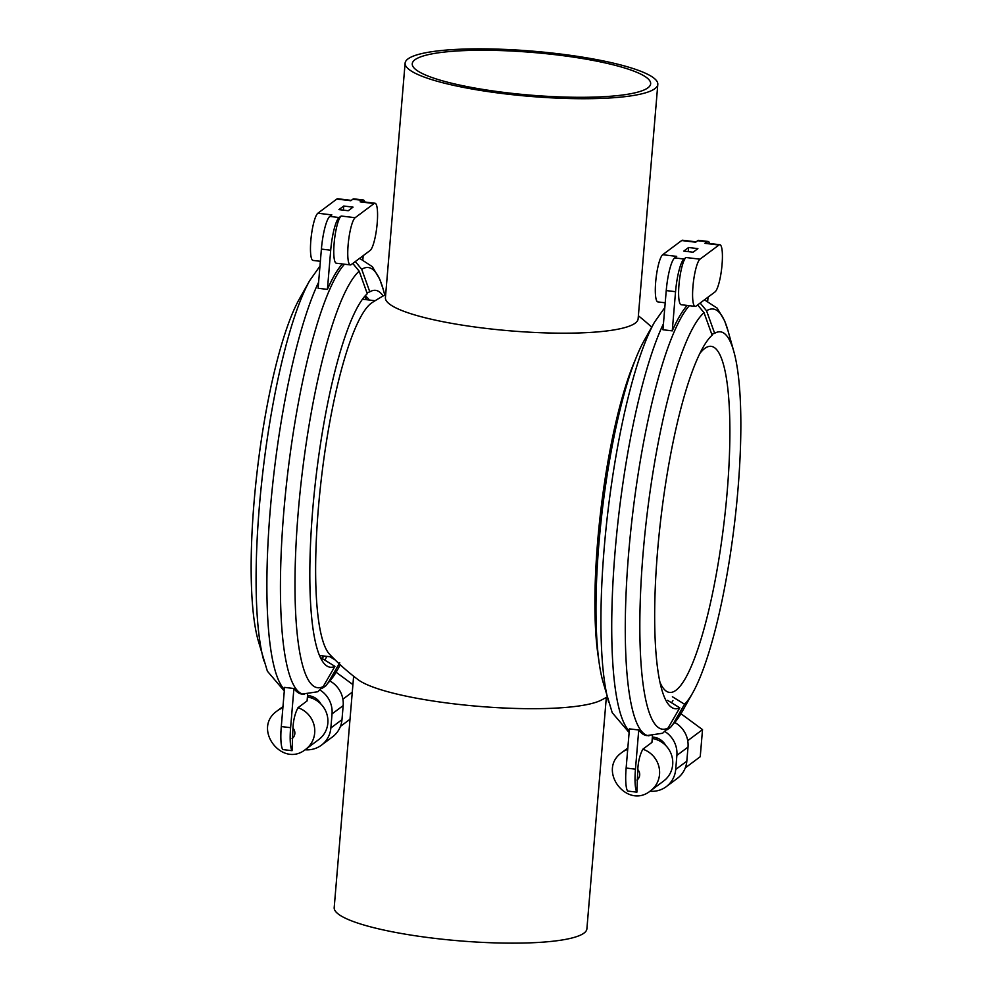<?xml version="1.0" encoding="UTF-8"?>
<svg xmlns="http://www.w3.org/2000/svg" width="992" height="992" viewBox="0 0 992 992"><rect width="100%" height="100%" fill="white"/><g stroke="black" fill="none" stroke-linecap="round" stroke-linejoin="round"><path stroke-width="1.49" d="M405.108 63.178L385.417 297.637A126.79 22.642 4.8 0 0 484.964 328.278A126.79 22.642 4.8 0 0 635.252 323.107A126.79 22.642 4.8 0 0 638.116 318.854L657.808 84.394A126.79 22.642 -175.2 0 1 504.655 93.806A126.79 22.642 -175.2 0 1 405.108 63.178A126.79 22.642 -175.2 0 1 558.26 53.754A126.79 22.642 -175.2 0 1 657.808 84.394M385.677 294.562A229.673 229.673 0 0 0 372.062 302.647A179.428 34.856 96.9 0 0 371.144 303.279A179.428 34.856 -83.1 0 0 321.52 477.202A179.428 34.856 -83.1 0 0 329.741 654.447A229.673 229.673 0 0 0 358.199 679.743A126.79 22.642 -175.2 0 0 453.431 703.787A126.79 22.642 -175.2 0 0 601.226 700.141A229.673 229.673 0 0 0 607.203 696.954M598.759 659.668A179.428 34.856 -83.1 0 1 634.644 361.373M606.323 697.438L586.892 928.822A126.79 22.642 -175.2 0 1 433.74 938.246A126.79 22.642 -175.2 0 1 334.192 907.606L353.623 676.209M506.168 92.678A119.623 21.365 4.8 0 0 650.653 83.787A119.623 21.365 4.8 0 0 556.735 54.882A119.623 21.365 4.8 0 0 412.25 63.773A119.623 21.365 4.8 0 0 506.168 92.678M362.452 299.175A200.954 39.035 -83.1 0 1 362.464 299.212L375.1 300.737M365.676 296.224A204.55 39.73 -83.1 0 1 366.519 299.696M323.652 655.985A204.55 39.73 -83.1 0 1 322.016 659.172M324.768 660.089L326.914 656.382M335.147 659.94L329.964 656.741M340.306 664.838L337.478 669.86A211.569 41.094 -83.1 0 1 328.042 682.942L339.735 662.755M328.042 682.942L325.785 685.856L321.854 688.51M365.019 296A203.112 39.457 -83.1 0 1 365.924 299.634M323.07 655.923A203.112 39.457 -83.1 0 1 321.321 659.234M305.102 749.754A25.122 24.23 -126.8 0 0 321.433 745.166A25.122 24.23 -126.8 0 0 330.857 727.979L332.047 713.905A25.122 24.23 -126.8 0 0 320.193 690.147M321.433 745.166L332.556 736.845A25.122 24.23 -126.8 0 0 341.98 719.671L343.17 705.597A25.122 24.23 -126.8 0 0 330.076 681.082M307.532 695.615A15.55 15.004 53.2 0 1 320.875 703.998M310.856 697.81A14.359 13.851 53.2 0 1 313.013 696.83M282.98 706.564L277.078 710.979C251.695 728.488 282.261 768.651 305.71 749.307L318.866 739.486A23.92 23.076 -126.8 0 0 327.844 723.131A23.92 23.076 53.2 0 0 307.421 696.992M307.619 694.499L307.086 700.922L297.984 707.73C295.033 713.322 293.359 720.118 292.95 728.103L292.045 750.684A28.706 5.58 -83.1 0 1 290.619 727.682L293.905 688.51A219.864 42.706 96.9 0 0 301.977 694.102L317.775 691.746L323.243 686.538L334.924 666.339L322.76 658.862A183.731 35.687 96.9 0 1 321.396 659.382M350.325 264.914L336.338 263.227A23.92 4.65 -83.1 0 1 334.341 241.093A23.92 4.65 -83.1 0 1 341.174 216.02L355.148 217.707L374.108 203.534A23.92 4.65 -83.1 0 1 375.001 203.236A23.92 4.65 -83.1 0 1 376.997 225.37A23.92 4.65 -83.1 0 1 370.177 250.443L351.205 264.616A23.92 4.65 -83.1 0 1 350.325 264.914A23.92 4.65 -83.1 0 1 348.328 242.78A23.92 4.65 -83.1 0 1 355.148 217.707M342.352 263.959A219.864 42.706 96.9 0 0 327.422 289.391L330.708 250.22A28.706 5.58 -83.1 0 1 339.14 217.533L341.174 216.02M364.944 202.021A28.706 5.58 -83.1 0 0 363.221 199.987A28.706 5.58 -83.1 0 0 362.154 200.334L360.133 201.847A23.92 4.65 -83.1 0 1 361.014 201.55L375.001 203.236M363.196 255.663L362.874 259.482M327.422 289.391L318.11 288.263L321.396 249.091A28.706 5.58 -83.1 0 1 329.828 216.417L331.849 214.904L317.874 213.218L336.834 199.045A23.92 4.65 -83.1 0 1 337.714 198.747L351.28 200.384M336.834 199.045L350.808 200.731L352.83 199.218A28.706 5.58 -83.1 0 1 353.896 198.859L363.221 199.987M343.728 206.026L353.053 207.142L348.254 210.726L338.929 209.61L343.728 206.026L343.381 210.143M292.045 750.684L282.72 749.555A28.706 5.58 -83.1 0 1 281.294 726.566L284.592 687.394L293.905 688.51M320.366 261.305L313.038 260.425A23.92 4.65 -83.1 0 1 311.042 238.291A23.92 4.65 -83.1 0 1 317.874 213.218M352.78 263.438L359.191 271.188L367.276 293.731A189.794 36.865 96.9 0 0 315.01 485.894A189.794 36.865 96.9 0 0 326.976 666.016A189.794 36.865 96.9 0 0 334.924 666.339M263.922 661.007A211.569 41.094 96.9 0 1 263.314 468.013A211.569 41.094 96.9 0 1 309.678 280.649L299.212 299.249A189.794 36.865 96.9 0 0 257.635 467.319A189.794 36.865 96.9 0 0 258.168 640.46L267.381 671.2L284.282 691.027M355.31 261.553L361.72 269.303A211.569 41.094 -83.1 0 1 383.247 289.503L379.787 279.322L372.384 266.699L359.588 258.354M366.953 292.801L369.805 291.846L361.72 269.303M369.805 291.846A189.794 36.865 -83.1 0 1 372.124 290.743A189.794 36.865 -83.1 0 1 383.123 295.988M365.13 295.864A183.731 35.687 -83.1 0 1 369.309 300.043M336.114 672.229L352.916 684.629M342.885 699.186L352.284 692.168M340.454 726.392L350.015 719.25M699.732 353.574A174.282 33.852 -83.1 0 1 704.667 348.502A174.282 33.852 -83.1 0 1 723.441 364.436A174.282 33.852 -83.1 0 1 723.937 523.416A174.282 33.852 -83.1 0 1 685.745 677.759A174.282 33.852 -83.1 0 1 675.974 690.258A174.282 33.852 -83.1 0 1 660.139 682.682M671.609 702.807A200.954 39.035 96.9 0 0 672.936 700.538M711.785 334.292L714.649 333.324A189.794 36.865 -83.1 0 1 716.956 332.233A189.794 36.865 -83.1 0 1 733.832 351.54A189.794 36.865 -83.1 0 1 734.365 524.681A189.794 36.865 -83.1 0 1 692.788 692.751L682.322 711.351A211.569 41.094 -83.1 0 1 672.886 724.433L684.567 704.233L672.402 696.756M672.886 724.433L670.617 727.334L666.698 729.988M649.946 791.232A25.122 24.23 -126.8 0 0 666.277 786.644A25.122 24.23 -126.8 0 0 675.701 769.47L676.879 755.396A25.122 24.23 -126.8 0 0 665.037 731.625M666.277 786.644L677.4 778.336A25.122 24.23 -126.8 0 0 686.824 761.162L688.014 747.088A25.122 24.23 -126.8 0 0 674.92 722.56M652.376 737.106A15.55 15.004 53.2 0 1 665.719 745.488M655.7 739.3A14.359 13.851 53.2 0 1 657.845 738.308M627.824 748.055L621.91 752.469C596.539 769.966 627.105 810.142 650.554 790.798L663.71 780.977A23.92 23.076 -126.8 0 0 672.688 764.609A23.92 23.076 53.2 0 0 652.252 738.482M652.463 735.99L651.93 742.413L642.828 749.208C639.877 754.8 638.191 761.596 637.794 769.594L636.889 792.162A28.706 5.58 -83.1 0 1 635.463 769.172L638.749 730A219.864 42.706 96.9 0 0 646.821 735.593L662.619 733.237L668.087 728.016L679.768 707.829L667.591 700.34M695.169 306.404L681.182 304.718A23.92 4.65 -83.1 0 1 679.185 282.584A23.92 4.65 -83.1 0 1 686.005 257.511L699.992 259.185L718.952 245.024A23.92 4.65 -83.1 0 1 719.845 244.726A23.92 4.65 -83.1 0 1 721.841 266.86A23.92 4.65 -83.1 0 1 715.009 291.933L696.049 306.106A23.92 4.65 -83.1 0 1 695.169 306.404A23.92 4.65 -83.1 0 1 693.16 284.27A23.92 4.65 -83.1 0 1 699.992 259.185M687.196 305.437A219.864 42.706 96.9 0 0 672.266 330.869L675.552 291.698A28.706 5.58 -83.1 0 1 683.984 259.024L686.005 257.511M709.788 243.511A28.706 5.58 -83.1 0 0 708.065 241.465A28.706 5.58 -83.1 0 0 706.998 241.825L704.977 243.338A23.92 4.65 -83.1 0 1 705.858 243.04L719.845 244.726M708.04 297.141L707.718 300.973M672.266 330.869L662.941 329.753L666.24 290.582A28.706 5.58 -83.1 0 1 674.672 257.895L676.693 256.382L662.706 254.708L681.678 240.535A23.92 4.65 -83.1 0 1 682.558 240.238L696.111 241.862M681.678 240.535L695.652 242.209L697.674 240.709A28.706 5.58 -83.1 0 1 698.74 240.349L708.065 241.465M688.572 247.504L697.897 248.632L693.086 252.216L683.773 251.1L688.572 247.504L688.225 251.633M636.889 792.162L627.564 791.046A28.706 5.58 -83.1 0 1 626.138 768.044L629.436 728.872L638.749 730M665.21 302.796L657.882 301.915A23.92 4.65 -83.1 0 1 655.886 279.781A23.92 4.65 -83.1 0 1 662.706 254.708M697.624 304.928L704.022 312.666L712.12 335.222A189.794 36.865 96.9 0 0 659.854 527.384A189.794 36.865 96.9 0 0 671.82 707.507A189.794 36.865 96.9 0 0 679.768 707.829M608.753 702.497A211.569 41.094 96.9 0 1 608.158 509.491A211.569 41.094 96.9 0 1 654.522 322.14L644.056 340.74A189.794 36.865 96.9 0 0 602.466 508.809A189.794 36.865 96.9 0 0 603.012 681.95L612.213 712.678L629.126 732.518M700.154 303.031L706.552 310.781A211.569 41.094 -83.1 0 1 728.078 330.993L724.619 320.8L717.228 308.177L704.432 299.832M714.649 333.324L706.552 310.781M692.788 692.751A189.794 36.865 -83.1 0 1 684.567 704.233M680.958 713.719L702.522 729.628L700.24 756.71L685.286 767.882M687.729 740.677L702.522 729.628M343.17 705.597L332.047 713.905M305.71 749.307A23.92 23.076 -126.8 0 0 314.687 732.952A23.92 23.076 53.2 0 0 297.984 707.73M277.078 710.979A23.92 23.076 53.2 0 1 282.869 707.866M360.133 201.847L374.108 203.534M339.14 217.533L329.828 216.417M362.154 200.334L352.83 199.218M330.708 250.22L321.396 249.091M344.484 264.207A219.864 42.706 96.9 0 0 284.84 500.142A219.864 42.706 96.9 0 0 304.11 694.363M318.606 282.274A219.864 42.706 96.9 0 0 270.32 509.169A219.864 42.706 96.9 0 0 284.419 689.44M290.619 727.682L281.294 726.566M292.07 738.594A7.18 6.919 -126.8 0 0 292.95 728.103M280.996 731.054A7.18 6.919 -126.8 0 0 280.897 733.485M359.191 271.188A211.569 41.094 96.9 0 0 298.542 508.375A211.569 41.094 96.9 0 0 323.243 686.538M341.98 719.671L330.857 727.979M688.014 747.088L676.879 755.396M650.554 790.798A23.92 23.076 -126.8 0 0 659.531 774.442A23.92 23.076 53.2 0 0 642.828 749.208M621.91 752.469A23.92 23.076 53.2 0 1 627.713 749.344M704.977 243.338L718.952 245.024M683.984 259.024L674.672 257.895M706.998 241.825L697.674 240.709M675.552 291.698L666.24 290.582M689.328 305.697A219.864 42.706 96.9 0 0 629.684 541.632A219.864 42.706 96.9 0 0 648.954 735.841M663.45 323.764A219.864 42.706 96.9 0 0 615.164 550.659A219.864 42.706 96.9 0 0 629.263 730.93M635.463 769.172L626.138 768.044M636.914 780.084A7.18 6.919 -126.8 0 0 637.794 769.594M625.84 772.545A7.18 6.919 -126.8 0 0 625.741 774.975M704.022 312.666A211.569 41.094 96.9 0 0 643.386 549.866A211.569 41.094 96.9 0 0 668.087 728.016M686.824 761.162L675.701 769.47M651.694 327.162A229.673 229.673 0 0 0 638.377 315.791M319.56 655.501L332.233 657.014M309.678 280.649L319.97 266.104M337.478 669.86L325.785 685.856M384.797 295.046L383.247 289.503M654.522 322.14L664.814 307.582M682.322 711.351L670.617 727.334M733.832 351.54L728.078 330.993"/></g></svg>
